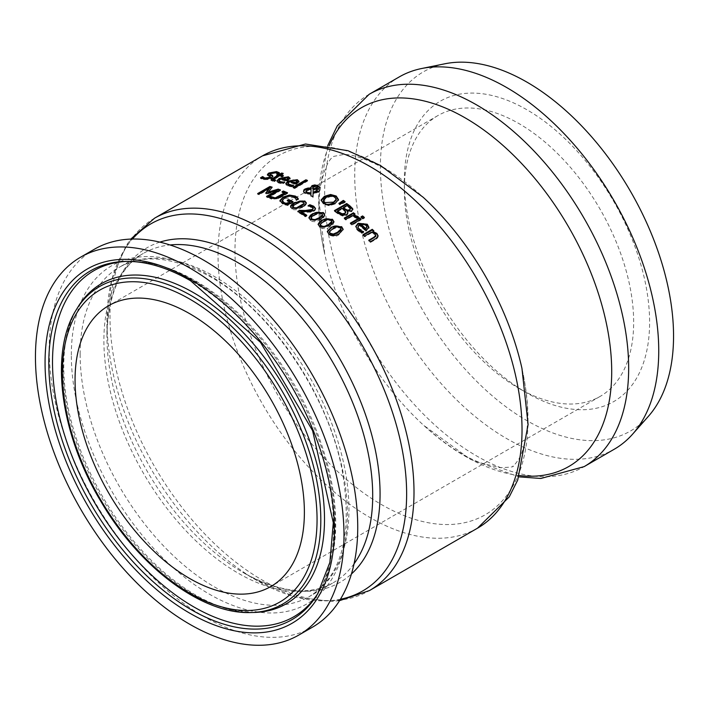 <?xml version="1.0" encoding="UTF-8"?>
<svg xmlns="http://www.w3.org/2000/svg" width="709" height="709" viewBox="0 0 709 709"><rect width="100%" height="100%" fill="white"/><g stroke="black" fill="none" stroke-linecap="round" stroke-linejoin="round"><path stroke-width="0.53" stroke-dasharray="3.54 2.66" d="M306.208 215.633A214.1 123.614 60 0 1 306.784 216.006L305.366 216.83A214.1 123.614 -120 0 0 297.798 212.088L298.4 211.743M315.461 208.889L315.168 210.236L314.007 211.211L310.914 212.221L300.758 212.195M313.183 208.916L312.182 207.684L308.185 206.496A214.1 123.614 -120 0 0 308.096 206.443L309.027 205.911M308.185 205.796L308.185 206.496M308.096 205.743L308.096 206.443M310.914 211.512L310.914 212.221M307.183 211.672L307.183 212.381M306.784 215.297L306.784 216.006M305.366 216.121L305.366 216.83M310.055 206.124L310.055 206.833M297.798 211.379L297.798 212.088M291.904 186.166L291.904 186.884L287.987 186.139L286.144 185.058L285.869 183.87M298.923 181.291L298.923 182.009L295.945 184.712A214.1 123.614 -120 0 0 289.582 182.364L287.934 184.101M295.945 183.994L295.945 184.712M289.582 181.637L289.582 182.364M293.597 185.191L293.597 185.909L291.904 186.884M293.508 185.244L293.508 185.873A214.1 123.614 60 0 1 293.597 185.909M291.621 185.82L293.508 185.873M296.947 182.178L295.919 181.114L293.358 180.884L290.761 181.681M293.358 180.157L293.358 180.884M282.74 182.745L284.628 182.709A214.1 123.614 60 0 1 284.717 182.736L283.033 183.711L279.116 183.197L277.263 182.275L277.006 181.167M289.981 178.482L287.074 181.531A214.1 123.614 -120 0 0 280.702 179.643L279.062 181.318M288.067 179.138L287.048 178.207L284.477 178.101L281.89 178.96M284.477 177.374L284.477 178.101M280.702 178.907L280.702 179.643M284.628 182.062L284.628 182.709M284.717 182.009L284.717 182.736M283.033 182.984L283.033 183.711M287.074 180.804L287.074 181.531M290.043 178.172L290.043 178.898M294.66 187.841L294.66 188.559A214.1 123.614 -120 0 0 293.109 187.912L293.836 187.495M293.109 187.203L293.109 187.912M307.467 180.44L307.467 181.158L294.66 188.559M306.749 180.857A214.1 123.614 60 0 1 307.467 181.158M272.894 176.497L271.644 178.287L267.922 179.572L263.615 179.652L260.54 178.535L261.16 178.181M278.779 173.049L279.355 173.457L277.405 174.582A214.1 123.614 -120 0 0 277.29 174.565L275.198 173.182L270.741 173.909L270.43 175.247M270.528 177.259L268.392 176.08L267.585 174.822M279.355 172.712L279.355 173.457M277.405 173.838L277.405 174.582M277.29 173.82L277.29 174.565M268.392 175.327L268.392 176.08M260.54 177.773L260.54 178.535M338.485 199.566L335.224 203.997L329.029 205.734L323.41 204.095L321.133 200.576M338.468 199.654L338.485 200.275M336.226 200.044L334.79 197.536L330.793 196.553L326.078 198.077L323.393 200.842M274.029 180.662L275.571 180.795A214.1 123.614 60 0 1 275.659 180.822L274.268 181.619L272.291 181.353L271.184 180.104M282.501 176.133A214.1 123.614 60 0 1 283.387 176.355L282.102 177.09A214.1 123.614 -120 0 0 279.257 176.408L273.302 180.024L273.302 179.28M282.253 173.935A214.1 123.614 60 0 1 283.183 174.148L280.534 175.672M277.706 176.071A214.1 123.614 -120 0 0 276.661 175.85L277.6 175.309M283.387 175.619L283.387 176.355M282.102 176.355L282.102 177.09M279.257 175.672L279.257 176.408M275.571 180.13L275.571 180.795M275.659 180.086L275.659 180.822M274.268 180.884L274.268 181.619M283.183 173.404L283.183 174.148M276.661 175.105L276.661 175.85M344.547 201.976A214.1 123.614 60 0 1 345.141 202.402L340.01 204.901A214.1 123.614 -120 0 0 338.902 204.121L339.416 203.767M345.141 201.684L345.141 202.402M340.01 204.192L340.01 204.901M338.902 203.412L338.902 204.121M317.756 191.705A214.1 123.614 60 0 1 318.385 192.05L313.059 194.16L312.97 197.527A214.1 123.614 -120 0 0 310.87 196.358L310.897 195.666M319.502 187.717L318.58 189.392L316.436 190.101L313.165 189.923L313.077 193.149M310.843 188.745L310.737 187.646M310.95 194.443L305.198 193.681L303.798 192.618L303.505 191.297M312.97 189.197L313.564 189.294M317.472 187.353L313.617 187.105L312.758 188.337M311.047 189.471L307.103 190.304L305.863 191.838M312.82 187.194L312.82 187.903M313.165 189.214L313.165 189.923M318.385 191.341L318.385 192.05M310.87 195.649L310.87 196.358M313.059 193.451L313.059 194.16M312.97 196.818L312.97 197.527M356.68 217.734L356.68 218.461A214.1 123.614 -120 0 0 356.6 218.399L352.338 216.289L345.806 220.056A214.1 123.614 -120 0 0 344.255 218.806L344.778 218.505M356.6 217.672L356.6 218.399M352.338 215.563L352.338 216.289M345.806 219.338L345.806 220.056M344.255 218.08L344.255 218.806M358.293 216.803L358.293 217.53L356.68 218.461M357.717 216.981L358.293 217.53M355.014 214.021L355.014 214.747L353.64 215.536M354.491 214.322A214.1 123.614 60 0 1 355.014 214.747M347.889 213.099L347.605 214.49L346.524 215.43L342.482 216.032L337.954 213.905A214.1 123.614 -120 0 0 334.435 211.309L334.985 210.99M352.674 209.368L351.682 211.672L347.277 211.876M345.753 212.496L343.838 210.458A214.1 123.614 -120 0 0 341.995 209.075L337.457 211.69M350.406 208.535L350.406 209.252L348.5 207.382A214.1 123.614 -120 0 0 346.94 206.222L343.351 208.295M346.94 205.504L346.94 206.222M341.995 208.366L341.995 209.075M345.673 211.557L345.673 212.275M347.339 211.122L347.339 211.84M334.435 210.591L334.435 211.309M342.482 215.314L342.482 216.032M362.76 218.363L362.76 219.09A214.1 123.614 -120 0 0 361.005 217.583L361.51 217.282M361.005 216.848L361.005 217.583M364.373 217.433L364.373 218.159L362.76 219.09M363.868 217.725A214.1 123.614 60 0 1 364.373 218.159M360.615 219.444A214.1 123.614 60 0 1 361.12 219.879L351.921 225.196A214.1 123.614 -120 0 0 350.37 223.858L350.875 223.565M361.12 219.152L361.12 219.879M351.921 224.461L351.921 225.196M350.37 223.131L350.37 223.858M268.179 197.013L268.179 197.731A214.1 123.614 -120 0 0 266.549 197.146L267.311 196.703M266.549 196.42L266.549 197.146M277.113 191.049L266.726 194.098A214.1 123.614 -120 0 0 265.733 193.77L266.185 193.194M266.726 193.371L266.726 194.098M265.733 193.043L265.733 193.77M269.748 188.647L259.184 194.745A214.1 123.614 -120 0 0 257.659 194.301L258.501 193.814M259.184 194.018L259.184 194.745M280.436 189.932L280.436 190.65L268.179 197.731M279.674 190.375A214.1 123.614 60 0 1 280.436 190.65M272.15 187.149L268.383 192.777M271.698 187.734A214.1 123.614 60 0 1 272.15 187.876M257.659 193.575L257.659 194.301M362.813 232.118L363.495 232.33A214.1 123.614 60 0 1 363.584 232.41L361.9 233.385L359.977 232.366L356.849 229.698L355.821 226.783M368.893 227.545L365.941 231.311A214.1 123.614 -120 0 0 359.569 225.453L357.956 227.297M366.934 227.651L365.915 225.63L363.345 224.381L360.757 224.771M363.345 223.645L363.345 224.381M359.569 224.718L359.569 225.453M363.495 231.719L363.495 232.33M363.584 231.666L363.584 232.41M361.9 232.641L361.9 233.385M365.941 230.567L365.941 231.311M368.91 227.297L368.91 228.041M287.712 204.839L287.712 205.548L282.59 204.121L279.984 200.939M298.276 198.688L298.276 199.397L296.309 200.532A214.1 123.614 -120 0 0 296.167 200.461L295.653 199.078L293.712 197.51L284.885 198.476L282.288 201.134L282.288 200.425M297.931 198.883L298.276 199.397M296.309 199.823L296.309 200.532M296.167 199.752L296.167 200.461M295.653 198.369L295.653 199.078M293.074 201.746L293.074 202.455L287.712 205.548M292.418 202.118A214.1 123.614 60 0 1 293.074 202.455M287.189 200.355L287.189 201.064L287.854 200.682M290.025 202.464A214.1 123.614 -120 0 0 287.189 201.064M378.074 236.221L377.817 237.692L376.266 239.11L370.293 242.558A214.1 123.614 -120 0 0 368.742 240.98L369.221 240.706M373.342 231.09A214.1 123.614 60 0 1 373.82 231.559L372.801 232.153M375.752 236.46L374.999 234.617L371.498 232.906L364.621 236.877A214.1 123.614 -120 0 0 363.07 235.37L363.557 235.096M364.621 236.124L364.621 236.877M363.07 234.626L363.07 235.37M373.82 230.815L373.82 231.559M370.293 241.796L370.293 242.558M371.498 232.153L371.498 232.906M368.742 240.218L368.742 240.98M324.731 215.137L324.075 217.131L321.638 219.178L315.638 221.722L312.199 221.483L310.462 220.605L308.947 218.017M322.63 214.862L321.868 214.021L318.749 213.498L314.583 215.368L310.985 218.611M286.826 193.176A214.1 123.614 60 0 1 287.544 193.477L278.469 198.715L271.485 199.167L269.553 198.183L270.182 197.829M284.61 193.548A214.1 123.614 -120 0 0 282.022 192.502L282.758 192.077M282.022 191.785L282.022 192.502M287.544 192.759L287.544 193.477M269.553 197.465L269.553 198.183M333.93 222.059L333.265 224.141L329.969 226.738C327.62 228.998 324.19 229.202 319.662 227.35L318.146 224.585M331.839 221.695L331.076 220.765L327.948 220.118L323.791 221.952L320.246 224.904M306.315 203.261L306.075 204.547L304.374 206.31L297.213 209.74L293.783 209.74L292.055 209.066L290.557 206.824M303.993 204.227L303.461 202.482L300.341 202.225L296.185 204.148L292.587 207.267M343.138 229.654L339.168 234.449C336.881 236.753 333.443 236.859 328.87 234.776L327.345 231.825M341.047 229.211L340.276 228.183L337.156 227.403L332.991 229.211L329.446 232.224M94.368 249.24A218.177 125.963 -120 0 0 49.187 349.112A218.177 125.963 -120 0 0 144.423 568.68A218.177 125.963 -120 0 0 312.545 627.128M159.844 242.132A193.132 111.499 -120 0 0 106.944 336.217L106.944 320.876A211.92 122.356 60 0 1 132.45 239.039M399.247 76.926A214.969 124.11 -120 0 0 354.73 175.327A214.969 124.11 -120 0 0 448.567 391.669A214.969 124.11 -120 0 0 614.216 449.258M404.334 189.808A162.157 93.623 -120 0 0 518.997 388.408A162.157 93.623 -120 0 0 600.071 396.446A162.157 93.623 -120 0 0 633.66 322.214A162.157 93.623 -120 0 0 562.875 159.02A162.157 93.623 -120 0 0 437.914 115.576A162.157 93.623 -120 0 0 404.334 189.808L404.334 180.609A173.43 100.129 -120 0 0 526.964 393.016A173.43 100.129 -120 0 0 649.604 322.214A173.43 100.129 -120 0 0 526.964 109.798A173.43 100.129 -120 0 0 404.334 180.609M444.835 63.792A207.303 119.688 -120 0 0 380.387 166.775A207.303 119.688 -120 0 0 484.017 388.443A207.303 119.688 -120 0 0 648.38 416.343M314.007 210.502L314.007 211.211M312.182 206.975L312.182 207.684M287.987 185.412L287.987 186.139M296.796 183.507L296.796 184.225M289.99 185.918L289.99 186.635M295.919 180.396L295.919 181.114M287.048 177.48L287.048 178.207M281.11 182.842L281.11 183.569M279.116 182.461L279.116 183.197M287.916 180.316L287.916 181.043M275.198 172.429L275.198 173.182M270.741 173.156L270.741 173.909M271.644 177.542L271.644 178.287M267.922 178.828L267.922 179.572M263.615 178.898L263.615 179.652M270.049 176L270.049 176.754M335.224 203.288L335.224 203.997M329.029 205.016L329.029 205.734M323.41 203.386L323.41 204.095M334.79 196.827L334.79 197.536M330.793 195.844L330.793 196.553M326.078 197.368L326.078 198.077M274.87 178.198L274.87 178.943M272.291 180.609L272.291 181.353M313.617 186.396L313.617 187.105M316.932 186.183L316.932 186.892M307.103 189.595L307.103 190.304M309.337 188.833L309.337 189.542M318.58 188.683L318.58 189.392M316.436 189.392L316.436 190.101M305.198 192.972L305.198 193.681M317.597 191.802L317.597 192.511M355.838 216.927L355.838 217.654M348.5 206.665L348.5 207.382M343.838 209.74L343.838 210.458M351.682 210.945L351.682 211.672M346.524 214.712L346.524 215.43M337.954 213.187L337.954 213.905M365.915 224.895L365.915 225.63M359.977 231.63L359.977 232.366M357.983 230.168L357.983 230.904M366.783 230.079L366.783 230.824M282.59 203.412L282.59 204.121M293.712 196.792L293.712 197.51M285.213 204.325L285.213 205.034M284.885 197.767L284.885 198.476M376.266 238.348L376.266 239.11M374.999 233.864L374.999 234.617M310.462 219.887L310.462 220.605M320.769 218.992L320.769 219.701M318.749 212.789L318.749 213.498M314.583 214.659L314.583 215.368M311.304 217.078L311.304 217.787M278.469 197.997L278.469 198.715M271.485 198.449L271.485 199.167M319.662 226.632L319.662 227.35M329.969 226.011L329.969 226.738M327.948 219.4L327.948 220.118M323.791 221.235L323.791 221.952M320.512 223.681L320.512 224.398M292.897 205.805L292.897 206.514M296.185 203.439L296.185 204.148M300.341 201.516L300.341 202.225M302.362 206.913L302.362 207.613M292.055 208.357L292.055 209.066M328.87 234.05L328.87 234.776M339.168 233.722L339.168 234.449M337.156 226.676L337.156 227.403M332.991 228.484L332.991 229.211M329.712 230.966L329.712 231.683M154.509 218.221A214.969 124.11 -120 0 0 109.992 316.631A214.969 124.11 -120 0 0 203.82 532.964A214.969 124.11 -120 0 0 369.478 590.553M477.503 528.187A214.969 124.11 60 0 1 311.854 470.599A214.969 124.11 60 0 1 218.017 254.256A214.969 124.11 60 0 1 262.543 155.847M80.144 354.181A190.083 109.744 -120 0 0 163.114 545.469A190.083 109.744 -120 0 0 309.594 596.393A190.083 109.744 -120 0 0 348.961 509.381A190.083 109.744 -120 0 0 214.552 276.581A190.083 109.744 -120 0 0 119.511 267.16A190.083 109.744 -120 0 0 80.144 354.181M71.334 355.076A195.214 112.704 60 0 1 209.368 275.376A195.214 112.704 60 0 1 347.41 514.468A195.214 112.704 60 0 1 209.368 594.169A195.214 112.704 60 0 1 71.334 355.076M354.057 563.77A190.083 109.744 60 0 1 333.336 582.683A190.083 109.744 60 0 1 186.866 531.759A190.083 109.744 60 0 1 103.895 340.471A190.083 109.744 60 0 1 143.262 253.45A190.083 109.744 60 0 1 170 244.968M76.306 309.727A183.276 105.809 -120 0 0 61.621 370.435A183.276 105.809 -120 0 0 251.119 612.532M63.119 368.299A184.827 106.713 -120 0 0 254.23 612.452L233.553 610.334C210.307 605.131 186.502 591.909 162.157 570.656C127.664 539.602 101.015 500.944 82.2 454.708C67.975 418.23 61.975 384.624 64.2 353.906C65.76 335.091 70.333 319.484 77.919 307.077A184.827 106.713 -120 0 0 63.119 368.299M318.297 592.839A199.841 115.381 -120 0 0 319.121 591.519C336.642 561.156 340.293 522.196 330.075 474.649C317.809 422.068 293.269 374.512 256.445 331.963C237.329 310.409 217.06 293.402 195.64 280.95C172.384 267.541 150.007 261.009 128.497 261.346L125.387 261.426A201.4 116.276 60 0 1 191.217 280.808A201.4 116.276 60 0 1 333.629 527.469A201.4 116.276 60 0 1 317.499 594.177L319.121 591.519A199.841 115.381 -120 0 0 335.118 525.334A199.841 115.381 -120 0 0 193.814 280.587A199.841 115.381 -120 0 0 128.497 261.346A199.841 115.381 -120 0 0 126.938 261.399M340.417 599.256A211.92 122.356 60 0 1 256.791 580.423L243.497 572.748C280.055 592.742 310.001 596.047 333.336 582.683L309.594 596.393C342.5 575.602 353.224 532.831 341.756 468.082C326.893 392.901 269.704 309.824 210.653 276.962C174.015 256.809 143.643 253.538 119.511 267.16L143.262 253.45C120.016 266.983 107.91 294.572 106.944 336.217A193.132 111.499 -120 0 0 243.497 572.748A193.132 111.499 -120 0 0 351.434 573.98M339.54 600.674L331.298 601.427L294.749 596.836L256.791 580.423A211.92 122.356 60 0 1 106.944 320.876L111.703 279.789L126.007 245.846L130.784 239.093M519.44 475.544A207.196 119.626 60 0 1 423.521 425.196A207.196 119.626 60 0 1 324.731 254.097A207.196 119.626 60 0 1 329.091 145.859M369.176 94.288A214.969 124.11 -120 0 0 324.66 192.688A214.969 124.11 -120 0 0 418.487 409.031A214.969 124.11 -120 0 0 584.145 466.619M327.718 145.611L318.616 196.296L324.731 254.097C318.855 225.958 317.552 202.96 320.831 185.111C324.5 168.467 328.852 158.887 333.886 156.361L343.005 154.589C351.629 153.826 365.747 158.612 385.359 168.964L423.167 197.27A207.196 119.626 -120 0 0 381.486 166.216A207.196 119.626 -120 0 0 234.971 250.809A207.196 119.626 -120 0 0 381.486 504.578A207.196 119.626 -120 0 0 528.001 419.985A207.196 119.626 -120 0 0 521.948 368.37C527.762 396.145 529.1 418.93 525.954 436.735C523.96 447.379 521.576 454.859 518.811 459.175C514.849 464.696 512.846 467.009 512.811 466.097C514.84 466.779 510.507 467.302 499.827 467.674L481.154 463.012C464.085 456.897 444.871 444.295 423.521 425.196L470.519 459.397L518.961 476.856M315.505 209.252L315.505 208.543M285.807 184.234L285.807 183.516M298.923 181.921L298.923 181.203M290.052 178.819L290.052 178.092M276.935 181.539L276.935 180.804M273.009 176.86L273.009 176.107M338.494 200.027L338.494 199.309M271.033 180.494L271.033 179.749M319.555 188.08L319.555 187.371M310.693 187.982L310.693 187.273M303.461 191.652L303.461 190.943M347.924 213.462L347.924 212.744M368.919 227.908L368.919 227.164M355.803 227.137L355.803 226.41M378.11 236.602L378.11 235.84M308.911 218.372L308.911 217.663M324.766 215.492L324.766 214.774M318.111 224.948L318.111 224.23M333.966 222.413L333.966 221.695M306.359 203.607L306.359 202.898M290.504 207.188L290.504 206.479M327.319 232.189L327.319 231.462M343.165 230.017L343.165 229.291M437.914 115.576L108.645 305.676M600.071 396.446L270.803 586.547M518.997 388.408L526.964 393.016"/><path stroke-width="1.06" d="M300.758 211.486A214.969 124.11 60 0 1 306.784 215.297L305.366 216.121A214.969 124.11 -120 0 0 297.798 211.379L299.544 210.378L305.455 210.476L312.252 209.474L313.183 208.207L312.182 206.975L308.185 205.796A214.969 124.11 -120 0 0 308.096 205.743L309.842 204.733L313.724 206.23L315.496 208.366L314.725 210.006L310.914 211.512L300.758 211.486L300.758 212.195A214.1 123.614 60 0 1 306.208 215.633M309.027 205.911L309.842 205.433L313.724 206.931L315.461 208.889M298.4 211.743L299.544 211.087L305.455 211.185C309.993 211.069 312.261 210.741 312.252 210.183L313.183 208.207M309.842 204.733L309.842 205.433M299.544 210.378L299.544 211.087M285.869 183.87L288.12 181.77L293.242 180.051L297.284 180.414L298.923 182.009M291.621 185.102L293.508 185.155A214.969 124.11 60 0 1 293.597 185.191L291.904 186.166L287.987 185.412L285.807 183.516L288.12 181.043L297.284 179.696L298.923 181.291L295.945 183.994A214.969 124.11 -120 0 0 289.582 181.637L288.279 182.621L288.129 183.906L291.621 185.102L291.621 185.82L288.226 184.73L287.934 183.383M295.618 182.727L295.618 183.445L296.947 182.178L295.919 180.396L293.358 180.157L290.761 180.955A214.969 124.11 60 0 1 295.618 182.727L296.965 181.309L296.947 181.885M290.761 180.955L290.761 181.681A214.1 123.614 60 0 1 295.618 183.445M284.628 181.983A214.969 124.11 60 0 1 284.717 182.009L283.033 182.984L279.116 182.461L276.935 180.804L279.24 178.429L288.403 176.771L290.043 178.172L287.074 180.804A214.969 124.11 -120 0 0 280.702 178.907L279.062 180.494L279.346 181.876L282.74 182.745L282.74 182.018L284.628 182.062M277.006 181.167L279.24 179.164L288.403 177.498L290.043 178.898M281.89 178.225A214.969 124.11 60 0 1 286.746 179.643L288.067 178.411L287.048 177.48L284.477 177.374L281.89 178.225L281.89 178.96A214.1 123.614 60 0 1 286.746 180.37L288.067 178.872M286.746 179.643L286.746 180.37M279.062 180.591L280.445 181.681L282.74 182.018M305.916 179.802A214.969 124.11 60 0 1 307.467 180.44L294.66 187.841A214.969 124.11 -120 0 0 293.109 187.203L305.916 179.802L305.916 180.52A214.1 123.614 60 0 1 306.749 180.857M293.836 187.495L305.916 180.52M270.43 175.247L270.43 174.494L272.3 175.291L272.947 176.399L271.644 177.542L267.922 178.828L263.615 178.898L260.54 177.773L262.587 176.585A214.969 124.11 60 0 1 262.711 176.603L264.9 178.065L269.686 177.356L270.049 176L267.444 174.405L268.871 173.023L276.501 171.596L279.355 172.712L277.405 173.838A214.969 124.11 -120 0 0 277.29 173.82L275.198 172.429L270.741 173.156L269.934 174.866L272.894 176.497M267.444 175.167L268.871 173.785L276.501 172.349L279.355 173.457M261.16 178.181L262.587 177.347A214.1 123.614 60 0 1 262.711 177.365L264.9 178.819L269.686 178.11L270.049 176.754M270.528 177.259L270.049 176M262.711 176.603L262.711 177.365M262.587 176.585L262.587 177.347M330.58 194.496L336.19 196.012L338.485 199.566L335.224 203.288L329.029 205.016L323.41 203.386L321.124 199.947L324.385 196.34L330.58 194.496L330.58 195.205L336.19 196.721L338.485 200.275M321.124 200.656L324.385 197.04L330.58 195.205M323.393 200.842L323.703 202.26L324.828 203.288C326.211 204.839 329.109 204.697 333.522 202.854L336.226 200.044L336.27 198.945M336.226 199.335L334.79 196.827L330.793 195.844L326.078 197.368L323.933 199.061L323.357 200.496L324.828 202.579L333.522 202.145L336.226 199.335L336.226 200.044M273.302 179.28L275.571 180.059A214.969 124.11 60 0 1 275.659 180.086L274.268 180.884L272.291 180.609L271.308 180.219L271.201 179.342L277.706 175.327A214.969 124.11 -120 0 0 276.661 175.105L277.946 174.37A214.969 124.11 60 0 1 278.983 174.582L281.633 173.058A214.969 124.11 60 0 1 283.183 173.404L280.534 174.928A214.969 124.11 60 0 1 283.387 175.619L282.102 176.355A214.969 124.11 -120 0 0 279.257 175.672L273.302 179.28L273.231 180.201L274.507 180.742M280.534 174.928L280.534 175.672A214.1 123.614 60 0 1 282.501 176.133M277.6 175.309L277.946 175.114A214.1 123.614 60 0 1 278.983 175.327L281.633 173.802A214.1 123.614 60 0 1 282.253 173.935M271.184 180.104L277.706 176.071L277.706 175.327M281.633 173.058L281.633 173.802M278.983 174.582L278.983 175.327M277.946 174.37L277.946 175.114M343.316 200.408A214.969 124.11 60 0 1 345.141 201.684L340.01 204.192A214.969 124.11 -120 0 0 338.902 203.412L343.316 200.408L343.316 201.117A214.1 123.614 60 0 1 344.547 201.976M339.416 203.767L343.316 201.117M313.077 192.44L316.781 190.473A214.969 124.11 60 0 1 318.385 191.341L313.059 193.451L312.97 196.818A214.969 124.11 -120 0 0 310.87 195.649L310.95 193.734L305.198 192.972L303.86 191.979L303.815 189.977L305.003 189.011L307.981 188.053L310.843 188.036L311.933 185.661L314.734 184.934L318.022 185.616L319.555 187.371L318.58 188.683L316.436 189.392L313.165 189.214L313.077 193.149L316.781 191.182A214.1 123.614 60 0 1 317.756 191.705M310.737 187.646L311.933 186.37L314.734 185.643L318.022 186.325L319.502 187.717M303.505 191.297L305.003 189.72L307.981 188.762L310.843 188.745L310.693 187.273M310.897 195.666L310.95 193.734M312.82 187.903L312.97 189.197L315.195 189.25L317.189 188.381L317.472 187.353M310.959 193.646L311.047 188.762L307.103 189.595L305.863 191.111L306.988 192.423L310.959 192.937L310.959 193.646L306.988 193.132L306.111 192.485L305.863 191.12M312.82 187.194L312.97 188.488L315.195 188.541L317.579 187.025L316.932 186.183L313.617 186.396L312.758 188.337M312.97 188.488L312.97 189.197M315.195 188.541L315.195 189.25M310.959 192.937L311.047 188.762M314.734 184.934L314.734 185.643M316.781 190.473L316.781 191.182M353.64 214.809L358.293 216.803L356.68 217.734A214.969 124.11 -120 0 0 356.6 217.672L352.338 215.563L345.806 219.338A214.969 124.11 -120 0 0 344.255 218.08L353.463 212.771A214.969 124.11 60 0 1 355.014 214.021L353.64 214.809L353.64 215.536L358.293 217.53M353.463 212.771L353.463 213.489A214.1 123.614 60 0 1 354.491 214.322M344.778 218.505L353.463 213.489M347.277 211.158L347.924 212.744L346.524 214.712L342.482 215.314L337.954 213.187A214.969 124.11 -120 0 0 334.435 210.591L346.701 203.51A214.969 124.11 60 0 1 349.954 205.902L352.674 208.65L351.682 210.945L347.277 211.158L347.889 213.099M334.985 210.99L346.701 204.227A214.1 123.614 60 0 1 349.954 206.62L352.798 209.731M337.457 210.981A214.969 124.11 60 0 1 338.778 211.964L342.084 213.772L344.751 213.418L345.673 211.557L343.838 209.74A214.969 124.11 -120 0 0 341.995 208.366L337.457 210.981L337.457 211.69A214.1 123.614 60 0 1 338.778 212.673L342.084 214.49L344.751 214.145L345.673 212.275M345.673 211.557L345.753 212.496M343.351 207.577L343.351 208.295A214.1 123.614 60 0 1 345.203 209.669L347.49 210.857L349.75 210.476L350.406 208.535L348.5 206.665A214.969 124.11 -120 0 0 346.94 205.504L343.351 207.577A214.969 124.11 60 0 1 345.203 208.951L347.49 210.139L349.75 209.758L350.406 208.535M342.084 213.772L342.084 214.49M352.852 209.385L352.674 208.65L352.674 209.368M346.701 203.51L346.701 204.227M362.609 215.926A214.969 124.11 60 0 1 364.373 217.433L362.76 218.363A214.969 124.11 -120 0 0 361.005 216.848L362.609 215.926L362.609 216.653A214.1 123.614 60 0 1 363.868 217.725M361.51 217.282L362.609 216.653M350.875 223.565L359.569 218.549A214.1 123.614 60 0 1 360.615 219.444M359.569 217.823A214.969 124.11 60 0 1 361.12 219.152L351.921 224.461A214.969 124.11 -120 0 0 350.37 223.131L359.569 217.823L359.569 218.549M277.113 190.322L266.726 193.371A214.969 124.11 -120 0 0 265.733 193.043L269.748 187.92L259.184 194.018A214.969 124.11 -120 0 0 257.659 193.575L269.925 186.494A214.969 124.11 60 0 1 272.15 187.149L268.383 192.05L278.176 189.117A214.969 124.11 60 0 1 280.436 189.932L268.179 197.013A214.969 124.11 -120 0 0 266.549 196.42L277.113 190.322L277.113 191.049L267.311 196.703M266.185 193.194L269.748 187.92M278.176 189.117L278.176 189.844A214.1 123.614 60 0 1 279.674 190.375M268.383 192.05L268.383 192.777L278.176 189.844M269.925 186.494L269.925 187.22A214.1 123.614 60 0 1 271.698 187.734M258.501 193.814L269.925 187.22M357.956 227.297L359.312 230.106L363.495 232.33M355.821 226.783L358.107 223.991L367.271 224.975L368.91 228.041M360.757 224.035A214.969 124.11 60 0 1 365.614 228.466L366.934 226.907L365.915 224.895L363.345 223.645L360.757 224.035L360.757 224.771A214.1 123.614 60 0 1 365.614 229.202L366.934 227.181M365.614 228.466L365.614 229.202M361.608 230.886L363.495 231.586A214.969 124.11 60 0 1 363.584 231.666L361.9 232.641L357.983 230.168L355.803 226.41L358.107 223.264L367.271 224.239L368.91 227.297L365.941 230.567A214.969 124.11 -120 0 0 359.569 224.718L358.267 225.843L358.116 227.819L361.608 230.886L361.608 231.621M297.257 197.386L298.276 198.688L296.309 199.823A214.969 124.11 -120 0 0 296.167 199.752L295.653 198.369L293.712 196.792L290.123 196.163L287.898 196.517L284.885 197.767L282.288 200.425L283.937 202.57L286.861 203.58L290.025 201.755A214.969 124.11 -120 0 0 287.189 200.355L288.616 199.53A214.969 124.11 60 0 1 293.074 201.746L287.712 204.839L282.59 203.412L279.949 200.505L283.13 197.04L289.405 195.064L295.316 196.074L297.257 197.386L298.276 199.397M279.949 201.223L283.13 197.749L289.405 195.773L295.316 196.783L297.257 198.095M288.616 199.53L288.616 200.239A214.1 123.614 60 0 1 292.418 202.118M287.854 200.682L288.616 200.239M290.025 201.755L290.025 202.464L286.861 204.289L286.861 203.58M282.288 200.425L282.262 201.383L283.937 203.279L286.861 204.289M369.221 240.706L375.752 236.46L374.999 233.864L371.498 232.153L364.621 236.124A214.969 124.11 -120 0 0 363.07 234.626L372.269 229.317A214.969 124.11 60 0 1 373.82 230.815L372.801 231.409L372.801 232.153L376.878 234.174L378.074 236.221M363.557 235.096L372.269 230.062A214.1 123.614 60 0 1 373.342 231.09M372.269 229.317L372.269 230.062M372.801 231.409L376.878 233.421L378.11 235.84L376.266 238.348L370.293 241.796A214.969 124.11 -120 0 0 368.742 240.218L373.989 237.187L375.832 235.308L375.832 236.07M320.769 218.992L310.462 219.887L308.911 217.663L310.533 215.155L312.917 213.533L323.233 212.523L324.421 213.684L324.607 215.536L320.769 218.992M308.947 218.017L312.917 214.242C315.062 212.053 318.501 211.716 323.233 213.232L324.731 215.137M311.304 217.078L310.994 218.735L311.827 219.817L314.92 220.348L319.094 218.496L322.4 216.015L322.4 215.306L321.868 213.303L318.749 212.789L314.583 214.659L311.304 217.078L311.827 219.108L314.92 219.63L319.094 217.787L322.63 214.862M322.4 216.015L322.692 215.208M282.758 192.077L283.325 191.749A214.1 123.614 60 0 1 286.826 193.176M270.182 197.829L271.13 197.279A214.1 123.614 60 0 1 271.219 197.315L272.681 198.263L275.207 198.626L284.61 193.548L284.61 192.83A214.969 124.11 -120 0 0 282.022 191.785L283.325 191.031L283.325 191.749M283.325 191.031A214.969 124.11 60 0 1 287.544 192.759L278.469 197.997L271.485 198.449L269.553 197.465L271.13 196.561A214.969 124.11 60 0 1 271.219 196.597L275.207 197.917L275.207 198.626M275.207 197.917L284.61 192.83M271.219 196.597L271.219 197.315M271.13 196.561L271.13 197.279M329.969 226.011L319.662 226.632L318.111 224.23L319.724 221.633L322.116 219.994L332.432 219.258L333.966 221.695L329.969 226.011M318.146 224.585L322.116 220.712C324.297 218.461 327.735 218.212 332.432 219.976L333.93 222.059M328.302 224.691L331.892 221.332L331.076 220.047L327.948 219.4L323.791 221.235L320.193 224.478L321.026 225.852L324.128 226.508L328.302 224.691M320.246 224.904L321.026 226.57L324.128 227.226L328.302 225.409L331.599 222.892L331.839 221.695M290.557 206.824L294.51 203.261L299.659 201.09L303.08 201.037L304.826 201.693L306.315 203.261M292.897 206.514L293.42 208.286L296.522 208.552L300.696 206.647L304.232 203.793L303.461 201.773L300.341 201.516L292.897 205.805L292.587 207.267M292.897 205.805L293.42 207.577L296.522 207.852L303.993 203.518L303.993 204.227M294.51 202.552L304.826 200.993L306.359 202.88L304.71 205.326L302.362 206.913L292.055 208.357L290.841 207.4L290.655 205.832L292.152 204.121L294.51 202.552L294.51 203.261M339.168 233.722C334.621 236.194 331.192 236.301 328.87 234.05L327.319 231.462L331.325 227.119L341.641 226.676L343.165 229.291L339.168 233.722M327.345 231.825L331.325 227.837C333.522 225.533 336.961 225.391 341.641 227.403L343.138 229.654M337.502 232.268L341.091 228.847L340.276 227.456L337.156 226.676L332.991 228.484L329.393 231.79L330.226 233.261L333.327 234.05L337.502 232.268M329.446 232.224L330.226 233.988L333.327 234.785L337.502 233.004L340.799 230.452L341.047 229.211M298.808 635.06L312.545 627.128A218.177 125.963 -120 0 0 357.735 527.257A218.177 125.963 -120 0 0 262.498 307.688A218.177 125.963 -120 0 0 94.368 249.24L80.64 257.163A218.177 125.963 -120 0 0 35.45 357.044A218.177 125.963 -120 0 0 130.686 576.612A218.177 125.963 -120 0 0 298.808 635.06A218.177 125.963 -120 0 0 343.998 535.18A218.177 125.963 -120 0 0 248.762 315.62A218.177 125.963 -120 0 0 80.64 257.163M304.383 512.315A162.157 93.623 -120 0 0 233.607 349.12A162.157 93.623 -120 0 0 108.645 305.676A162.157 93.623 -120 0 0 75.057 379.918A162.157 93.623 -120 0 0 145.841 543.103A162.157 93.623 -120 0 0 270.803 586.547A162.157 93.623 -120 0 0 304.383 512.315M584.145 466.619L614.216 449.258A214.969 124.11 -120 0 0 632.632 434.13A214.969 124.11 -120 0 0 658.741 350.849A214.969 124.11 -120 0 0 578.003 149.209A214.969 124.11 -120 0 0 421.563 68.534A214.969 124.11 -120 0 0 399.247 76.926L369.176 94.288A214.969 124.11 -120 0 1 476.661 104.932A214.969 124.11 -120 0 1 628.661 368.21A214.969 124.11 -120 0 1 584.145 466.619L540.878 478.469L518.961 476.856M632.632 434.13L648.38 416.343A207.303 119.688 -120 0 0 673.55 336.039A207.303 119.688 -120 0 0 595.693 141.587A207.303 119.688 -120 0 0 444.835 63.792L421.563 68.534M313.724 206.23L313.724 206.931M313.183 208.393L313.183 208.916M312.252 209.474L312.252 210.183M305.455 210.476L305.455 211.185M288.12 181.043L288.12 181.77M297.284 179.696L297.284 180.414M289.325 184.632L289.325 185.35M280.445 181.681L280.445 182.408M288.403 176.771L288.403 177.498M279.24 178.429L279.24 179.164M276.501 171.596L276.501 172.349M272.3 175.291L272.3 176.036M268.871 173.023L268.871 173.785M269.686 177.356L269.686 178.11M264.9 178.065L264.9 178.819M336.19 196.012L336.19 196.721M324.385 196.34L324.385 197.04M333.522 202.145L333.522 202.854M274.029 179.926L274.029 180.662M272.602 178.269L272.602 179.014M316.808 187.929L316.808 188.638M306.988 192.423L306.988 193.132M318.022 185.616L318.022 186.325M311.933 185.661L311.933 186.37M307.981 188.053L307.981 188.762M305.003 189.011L305.003 189.72M357.717 216.254L357.717 216.981M345.203 208.951L345.203 209.669M347.49 210.139L347.49 210.857M349.75 209.758L349.75 210.476M338.778 211.964L338.778 212.673M344.751 213.418L344.751 214.145M349.954 205.902L349.954 206.62M359.312 229.37L359.312 230.106M367.271 224.239L367.271 224.975M358.107 223.264L358.107 223.991M283.13 197.04L283.13 197.749M289.405 195.064L289.405 195.773M295.316 196.074L295.316 196.783M283.937 202.57L283.937 203.279M376.878 233.421L376.878 234.174M375.752 235.698L375.752 236.46M373.989 237.187L373.989 237.949M312.917 213.533L312.917 214.242M323.233 212.523L323.233 213.232M314.92 219.63L314.92 220.348M311.827 219.108L311.827 219.817M277.467 196.951L277.467 197.669M272.681 197.545L272.681 198.263M322.116 219.994L322.116 220.712M332.432 219.258L332.432 219.976M331.599 222.174L331.599 222.892M324.128 226.508L324.128 227.226M321.026 225.852L321.026 226.57M293.42 207.577L293.42 208.286M296.522 207.852L296.522 208.552M304.826 200.993L304.826 201.693M331.325 227.119L331.325 227.837M341.641 226.676L341.641 227.403M340.799 229.725L340.799 230.452M333.327 234.05L333.327 234.785M330.226 233.261L330.226 233.988M414.003 492.143A214.969 124.11 -120 0 0 261.993 228.865A214.969 124.11 -120 0 0 154.509 218.221L262.543 155.847A214.969 124.11 60 0 1 370.018 166.5A214.969 124.11 60 0 1 522.028 429.778A214.969 124.11 60 0 1 477.503 528.187L369.478 590.553A214.969 124.11 -120 0 0 414.003 492.143M170 244.968A190.083 109.744 60 0 1 238.304 262.871A190.083 109.744 60 0 1 372.704 495.671A190.083 109.744 60 0 1 354.057 563.77M317.056 519.626A180.077 103.966 60 0 1 189.72 593.149A180.077 103.966 60 0 1 62.392 372.597A180.077 103.966 60 0 1 189.72 299.083A180.077 103.966 60 0 1 317.056 519.626M191.217 295.609A183.276 105.809 -120 0 0 76.306 309.727C49.081 352.355 60.256 434.52 101.369 502.229C139.903 567.936 202.517 614.606 251.119 612.532A183.276 105.809 -120 0 0 320.814 520.069A183.276 105.809 -120 0 0 191.217 295.609M251.119 612.532L254.23 612.452A184.827 106.713 -120 0 0 324.509 519.21A184.827 106.713 -120 0 0 193.814 292.835A184.827 106.713 -120 0 0 77.919 307.077L76.306 309.727M317.499 594.177A201.4 116.276 60 0 1 157.327 585.404A201.4 116.276 60 0 1 48.806 363.035A201.4 116.276 60 0 1 125.387 261.426C145.584 261.001 167.262 267.408 190.446 280.658L260.451 342.287L312.598 430.647L333.292 522.71L329.862 562.405L317.499 594.177M189.72 279.062A204.591 118.119 -120 0 0 45.057 362.591A204.591 118.119 -120 0 0 189.72 613.161A204.591 118.119 -120 0 0 334.391 529.632A204.591 118.119 -120 0 0 189.72 279.062M126.938 261.399A199.841 115.381 -120 0 0 52.51 362.166A199.841 115.381 -120 0 0 159.339 582.08A199.841 115.381 -120 0 0 318.297 592.839M351.434 573.98A193.132 111.499 -120 0 0 380.068 493.907A193.132 111.499 -120 0 0 243.506 257.376A193.132 111.499 -120 0 0 159.844 242.132M132.45 239.039A211.92 122.356 60 0 1 256.791 234.36A211.92 122.356 60 0 1 406.638 493.907A211.92 122.356 60 0 1 340.417 599.256M329.091 145.859A207.196 119.626 60 0 1 465.193 117.889A207.196 119.626 60 0 1 611.707 371.658A207.196 119.626 60 0 1 519.44 475.544M477.503 528.187L509.239 496.894L517.73 480.037L528.099 424.549L521.948 368.37A207.196 119.626 -120 0 0 423.167 197.27L380.432 165.472L347.951 150.698L305.508 144.016L262.543 155.847M336.27 198.937L336.27 199.646M323.357 200.496L323.357 201.205M317.579 187.016L317.579 187.725M357.93 227.66L357.93 226.924M331.892 221.332L331.892 222.05M320.193 224.549L320.193 225.267M341.091 228.847L341.091 229.574M329.393 231.87L329.393 232.587M130.784 239.093L154.509 218.221M339.54 600.674L369.478 590.553M327.718 145.611L337.289 125.83L369.176 94.288"/></g></svg>
